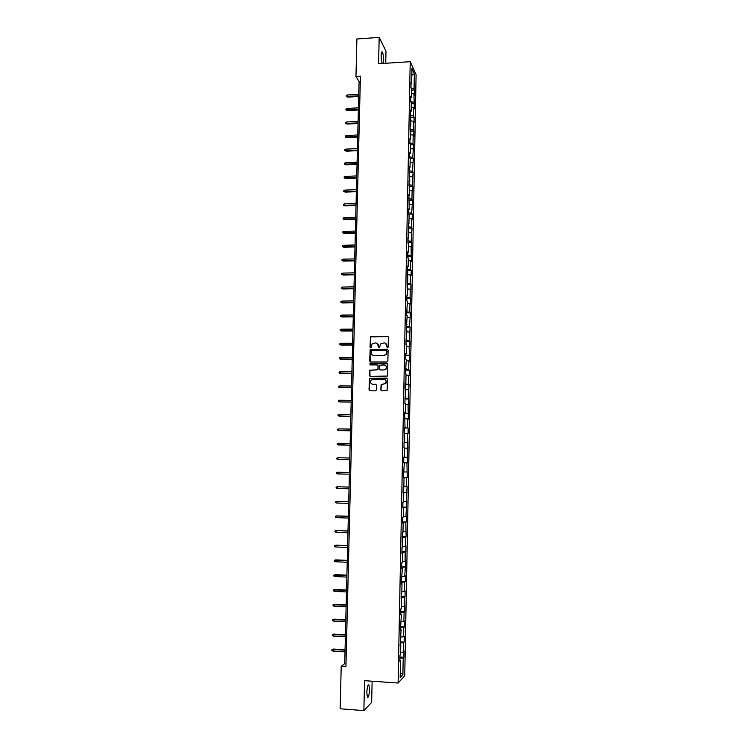 <?xml version="1.0" encoding="UTF-8"?>
<svg xmlns="http://www.w3.org/2000/svg" width="748" height="748" viewBox="0 0 748 748"><rect width="100%" height="100%" fill="white"/><g stroke="black" fill="none" stroke-linecap="round" stroke-linejoin="round"><path stroke-width="1.12" d="M387.52 347.745L388.175 347.1L388.38 337.292L387.483 336.366L370.494 336.75L370.008 347.147L371.101 347.577L372.093 343.912L375.627 342.921C377.385 343.089 378.329 344.071 378.46 345.856L378.432 347.128L379.545 347.54L380.48 343.93L384.07 342.883C385.837 343.061 386.781 344.043 386.922 345.828L387.52 347.745M369.503 689.815L368.942 684.981C367.885 684.383 367.175 686.879 366.829 692.461L367.39 697.304C368.465 697.875 369.166 695.378 369.503 689.815M383.051 63.449L383.509 60.12C383.5 56.362 383.116 53.678 382.35 52.08C381.676 51.331 381.274 52.482 381.153 55.52C381.153 59.185 381.517 61.85 382.256 63.496M380.816 389.951L381.714 390.886L387.099 390.512L387.492 379.012L386.604 378.077L369.484 378.366L369.026 389.876L369.914 390.811L375.468 390.849L376.394 389.923L376.496 385.229L375.608 384.294L372.859 384.285C370.634 383.733 370.026 382.406 371.027 380.274L372.971 379.32L383.761 379.367C385.949 379.872 386.585 381.181 385.678 383.294L381.106 384.715L380.816 389.951L381.508 390.867M385.716 63.271L385.977 51.107L379.18 37.4L378.582 63.739L410.222 61.682L398.104 683.046L364.566 680.68L363.883 710.6L340.162 708.777L341.219 666.384L345.931 666.711L360.424 76.128L355.964 76.408L359.077 81.56L344.716 663.644L341.219 666.384M379.18 37.4L356.899 38.98L355.964 76.408M386.94 362.023L387.875 361.088L388.109 350.167L387.212 349.251L370.176 349.596L369.69 361.088L370.569 362.013L386.94 362.023M387.801 364.566L387.389 376.066L370.241 376.394L369.353 375.459L369.68 370.213L377.02 369.886L377.955 368.96L378.021 365.856L377.132 364.931L370.232 364.921L369.774 363.865L386.912 363.64L387.801 364.566M410.222 61.682L416.094 74.735L404.743 675.771L398.104 683.046M399.918 657.034L403.855 657.296L403.967 651.433L403.322 652.05L403.509 642.663L404.144 642.083L404.257 636.239L403.611 636.8L403.798 627.441L404.434 626.908L404.546 621.092L403.901 621.597L404.079 612.266L404.715 611.789L404.827 605.983L404.191 606.441L404.369 597.138L405.005 596.708L405.117 590.92L404.481 591.331L404.659 582.047L405.294 581.673L405.397 575.895L404.771 576.259L405.687 560.925L405.061 561.224L405.229 552.005L405.855 551.725L405.968 545.984L405.341 546.246L405.519 537.045L406.145 536.821L405.799 522.132L406.426 521.954L406.538 516.251L405.912 516.41L406.819 501.45L406.192 501.553L407.099 486.686L406.473 486.742L406.65 477.654L407.267 477.626L406.931 462.909L407.548 462.928L407.211 448.211L407.828 448.276L407.492 433.55L408.099 433.672L408.212 428.062L407.595 427.931L407.772 418.936L408.38 419.104L408.043 404.369L408.66 404.575L408.763 399.002L408.156 398.768L409.034 384.537L408.427 384.257L408.604 375.346L409.203 375.646L409.315 370.101L408.707 369.783L408.876 360.891L409.483 361.247L409.147 346.483L409.754 346.885L409.857 341.378L409.259 340.957L410.128 327.072L409.53 326.605L410.4 312.804L409.801 312.29L409.969 303.51L410.568 304.043L410.671 298.583L410.072 298.022L410.241 289.261L410.839 289.85L410.942 284.399L410.343 283.791L410.512 275.058L411.11 275.685L411.213 270.252L410.615 269.607L410.783 260.893L411.372 261.566L411.054 246.765L411.643 247.485L411.746 242.081L411.157 241.342L412.008 228.056L411.419 227.28L411.587 218.64L412.176 219.445L412.279 214.068L411.69 213.245L412.541 200.127L411.961 199.258L412.12 190.665L412.709 191.563L412.803 186.215L412.223 185.298L413.074 172.349L412.485 171.386L413.335 158.52L412.756 157.519L413.597 144.719L413.018 143.681L413.176 135.182L413.756 136.258L413.859 130.965L413.279 129.881L413.438 121.41L414.018 122.522L414.121 117.258L413.541 116.127L413.7 107.675L414.28 108.834L413.962 93.977L414.532 95.174L414.635 89.938L414.065 88.722L414.345 73.856L411.933 68.535L411.643 83.589L411.054 82.336L410.951 87.675L411.54 88.918L411.381 97.446L410.783 96.24L410.68 101.597L413.803 102.401M403.855 657.296L403.209 657.931L402.892 674.612L400.171 677.557L400.498 660.624L399.834 661.288L399.946 655.304L400.61 654.668L400.797 645.141L400.133 645.748L401.096 629.694L400.432 630.246L401.396 614.304L400.732 614.8L400.853 608.872L401.508 608.395L401.152 593.482L401.807 593.061L401.985 583.646L401.33 584.038L402.284 568.386L401.629 568.732L401.741 562.851L402.396 562.533L402.574 553.174L401.919 553.464L402.041 547.601L402.686 547.34L402.331 532.398L402.976 532.183L403.163 522.88L402.518 523.067L402.63 517.242L403.275 517.074L403.453 507.799L402.807 507.929L402.92 502.123L403.565 502.011L403.742 492.764L403.097 492.848L403.209 487.051L403.855 486.995L404.032 477.776L403.387 477.804L404.322 462.825L403.677 462.806L403.789 457.047L404.434 457.084L404.603 447.921L403.967 447.846L404.079 442.105L404.715 442.199L404.369 427.211L405.005 427.351L404.659 412.363L405.294 412.55L405.463 403.462L404.836 403.247L405.753 388.726L405.126 388.464L405.229 382.789L405.855 383.079L406.033 374.037L405.407 373.719L406.314 359.395L405.697 359.021L405.799 353.383L406.426 353.767L406.603 344.791L405.977 344.37L406.884 330.223L406.258 329.765L407.164 315.703L406.538 315.189L407.445 301.22L406.828 300.668L406.931 295.086L407.548 295.666L407.211 280.622L407.828 281.239L407.492 266.195L408.109 266.858L408.277 258.032L407.66 257.331L407.772 251.805L408.38 252.525L408.548 243.717L407.941 242.969L408.053 237.462L408.66 238.219L408.324 223.156L408.932 223.97L409.1 215.209L408.492 214.377L408.604 208.898L409.212 209.749L408.876 194.676L409.483 195.574L409.652 186.869L409.044 185.943L409.156 180.492L409.754 181.437L409.427 166.346L410.026 167.337L410.194 158.679L409.595 157.669L409.698 152.246L410.297 153.284L410.465 144.654L409.867 143.588L409.969 138.184L410.568 139.268L410.736 130.657L410.138 129.554L410.241 124.168L410.839 125.29L410.512 110.18L411.11 111.349L411.278 102.794L410.68 101.597M400.657 652.312L403.322 652.05M400.189 642.971L403.509 642.663M400.797 645.141L400.152 644.954M400.956 637.044L403.611 636.8M400.489 627.712L403.798 627.441M401.096 629.694L400.451 629.526M401.246 621.812L403.901 621.597M400.778 612.509L404.079 612.266M401.396 614.304L400.75 614.145M401.545 606.628L404.191 606.441M401.078 597.343L404.369 597.138M401.685 598.952L401.04 598.811M401.835 591.481L404.481 591.331M401.367 582.225L404.659 582.047M401.985 583.646L401.339 583.524M402.125 576.39L404.771 576.259M401.657 567.143L404.949 567.003M402.284 568.386L401.639 568.274M402.415 561.337L405.061 561.224M401.947 552.118L405.229 552.005M402.574 553.174L401.928 553.081M402.704 546.321L405.341 546.246M402.237 537.129L405.519 537.045M402.863 538.008L402.228 537.924M402.994 531.361L405.631 531.304M402.527 522.179L405.799 522.132M403.163 522.88L402.518 522.815M403.284 516.438L405.912 516.41M402.817 507.275L406.089 507.266M403.453 507.799L402.807 507.742M403.574 501.562L406.192 501.553M403.107 492.418L406.37 492.436M403.742 492.764L403.097 492.726M403.855 486.724L406.473 486.742M403.396 477.607L406.65 477.654M404.032 477.776L403.387 477.748M404.144 471.932L406.762 471.979M404.322 462.844L406.931 462.909M403.789 457.159L407.043 457.252M404.603 448.127L407.211 448.211M404.434 457.084L403.789 457.075M404.079 442.451L407.323 442.564M404.883 433.438L407.492 433.55M404.715 442.199L404.079 442.208M404.359 427.772L407.595 427.931M405.173 418.805L407.772 418.936M405.005 427.351L404.369 427.37M404.64 413.148L407.875 413.326M405.453 404.201L408.043 404.369M405.294 412.55L404.659 412.587M404.93 398.562L408.156 398.768M405.734 389.652L408.324 389.83M405.575 397.796L404.939 397.843M405.21 384.014L408.427 384.257M406.014 375.131L408.604 375.346M405.855 383.079L405.229 383.135M405.491 369.512L408.707 369.783M406.295 360.658L408.876 360.891M406.145 368.399L405.51 368.474M405.771 355.048L408.978 355.347M406.575 346.231L409.147 346.483M406.426 353.767L405.79 353.86M406.052 340.621L409.259 340.957M406.847 331.841L409.427 332.121M406.706 339.181L406.071 339.283M406.332 326.24L409.53 326.605M407.127 317.489L409.698 317.788M406.987 324.632L406.36 324.754M406.603 311.907L409.801 312.29M407.408 303.183L409.969 303.51M407.267 310.13L406.641 310.261M406.884 297.601L410.072 298.022M407.679 288.915L410.241 289.261M407.548 295.666L406.921 295.806M407.155 283.342L410.343 283.791M407.95 274.684L410.512 275.058M407.828 281.239L407.192 281.398M407.436 269.13L410.615 269.607M408.23 260.5L410.783 260.893M408.109 266.858L407.473 267.027M407.707 254.946L410.886 255.451M408.502 246.344L411.054 246.765M408.38 252.525L407.754 252.702M407.987 240.809L411.157 241.342M408.773 232.245L411.316 232.684M408.66 238.219L408.034 238.416M408.258 226.719L411.419 227.28M409.044 218.173L411.587 218.64M408.932 223.97L408.305 224.176M408.53 212.656L411.69 213.245M409.315 204.148L411.858 204.634M409.212 209.749L408.586 209.973M408.801 198.641L411.961 199.258M409.586 190.151L412.12 190.665M409.483 195.574L408.857 195.808M409.072 184.663L412.223 185.298M409.857 176.201L412.391 176.734M409.754 181.437L409.128 181.68M409.343 170.722L412.485 171.386M410.128 162.297L412.653 162.849M410.026 167.337L409.399 167.599M409.614 156.818L412.756 157.519M410.39 148.422L412.915 149.002M410.297 153.284L409.68 153.555M409.876 142.952L413.018 143.681M410.661 134.593L413.176 135.182M410.568 139.268L409.951 139.549M410.147 129.133L413.279 129.881M410.923 120.793L413.438 121.41M410.839 125.29L410.213 125.58M410.418 115.342L413.541 116.127M411.194 107.039L413.7 107.675M411.11 111.349L410.484 111.658M411.456 93.322L413.962 93.977M411.381 97.446L410.755 97.773M411.063 87.918L414.065 88.722M411.811 75.249L414.345 73.856M411.643 83.589L411.026 83.926M363.883 710.6L371.653 702.419L372.121 681.213M400.264 672.564L402.892 674.612M399.89 658.268L403.209 657.931M400.498 660.624L399.853 660.428M360.293 81.485L359.077 81.56M345.997 663.738L344.716 663.644M411.522 90.115L414.635 89.938M411.26 103.748L414.373 103.579M410.989 117.417L414.121 117.258M410.727 131.124L413.859 130.965M410.465 144.869L413.597 144.719M410.175 158.651L413.335 158.52M409.754 172.479L413.074 172.349M409.315 186.346L412.803 186.215M408.847 200.249L412.541 200.127M408.502 214.19L412.279 214.068M408.23 228.168L412.008 228.056M407.959 242.184L411.746 242.081M407.688 256.237L411.475 256.143M407.408 270.327L411.213 270.252M407.136 284.455L410.942 284.399M406.865 298.63L410.671 298.583M406.585 312.842L410.4 312.804M406.314 327.1L410.128 327.072M406.033 341.387L409.857 341.378M405.753 355.721L409.586 355.721M405.481 370.101L409.315 370.101M405.201 384.509L409.034 384.537M404.92 398.974L408.763 399.002M404.64 413.466L408.483 413.513M404.359 428.006L408.212 428.062M404.07 442.582L407.931 442.657M403.789 457.206L407.651 457.29M403.396 477.523L407.267 477.626M403.107 492.249L406.987 492.362M402.826 507.013L406.706 507.135M402.536 521.824L406.426 521.954M402.246 536.671L406.145 536.821M401.957 551.566L405.855 551.725M401.667 566.498L405.575 566.675M401.377 581.476L405.294 581.673M401.087 596.502L405.005 596.708M400.797 611.574L404.715 611.789M400.507 626.684L404.434 626.908M400.208 641.84L404.144 642.083M387.305 347.708L385.641 343.351M377.151 343.36L378.853 347.736M388.062 336.581L370.69 336.871L370.438 347.764M387.754 349.428L370.382 349.709L370.297 361.967M386.81 351.186L386.183 350.541L371.831 350.578L371.148 352.56C371.289 354.346 372.233 355.328 373.981 355.506L383.799 355.496L386.108 354.374L386.997 351.298L386.585 350.69M372.794 355.244L373.981 355.506M386.997 351.298L386.295 354.477L383.995 355.599L374.187 355.609M377.609 365.071L378.217 365.95L377.946 369.615L369.886 370.297L370.017 376.356M387.408 363.79L370.466 363.724L370.082 364.902M383.92 369.895L385.903 368.904C386.866 366.782 386.239 365.454 384.033 364.94L379.498 365.286L379.227 368.96L380.115 369.886L384.117 369.989L386.09 368.998C386.968 367.427 386.669 366.174 385.183 365.239M384.117 369.989L380.311 369.98M384.79 379.601C386.361 380.48 386.716 381.732 385.865 383.369L381.302 384.79L381.013 390.026M372.121 384.163L372.859 384.285M376.029 384.407L373.056 384.36M387.053 378.198L369.69 378.451L369.231 389.951L369.736 390.793M347.689 97.118L346.277 96.389L346.296 95.529L347.343 94.987L347.689 97.118L358.713 96.473M346.277 96.389L358.722 95.875M347.343 94.987L358.76 94.323M347.343 110.582L345.922 109.863L345.95 109.002L346.997 108.469L347.343 110.582L358.376 109.965M345.922 109.863L358.386 109.386M346.997 108.469L358.432 107.824M346.988 124.075L345.576 123.373L345.595 122.504L346.651 121.98L346.988 124.075L358.04 123.495M345.576 123.373L358.058 122.943M346.651 121.98L358.096 121.372M346.642 137.613L345.221 136.912L345.249 136.043L346.296 135.528L346.642 137.613L357.703 137.062M345.221 136.912L357.722 136.529M346.296 135.528L357.759 134.958M346.296 151.18L344.875 150.498L344.893 149.628L345.95 149.114L346.296 151.18L357.376 150.666M344.875 150.498L357.385 150.152M345.95 149.114L357.422 148.581M345.941 164.784L344.519 164.121L344.538 163.242L345.595 162.737L345.941 164.784L357.039 164.308M344.519 164.121L357.048 163.812M345.595 162.737L357.086 162.232M345.595 178.435L344.164 177.772L344.192 176.902L345.239 176.397L345.595 178.435L356.703 177.987M344.164 177.772L356.712 177.51M345.239 176.397L356.749 175.93M345.239 192.114L343.809 191.469L343.837 190.59L344.893 190.104L345.239 192.114L356.357 191.703M343.809 191.469L356.375 191.254M344.893 190.104L356.413 189.665M344.884 205.84L343.454 205.204L343.472 204.326L344.538 203.839L344.884 205.84L356.02 205.457M343.454 205.204L356.029 205.027M344.538 203.839L356.067 203.437M344.529 219.594L343.098 218.977L343.117 218.089L344.183 217.612L344.529 219.594L355.683 219.248M343.098 218.977L355.693 218.846M344.183 217.612L355.73 217.247M344.174 233.395L342.743 232.778L342.762 231.899L343.818 231.422L344.174 233.395L355.337 233.077M342.743 232.778L355.347 232.693M343.818 231.422L355.384 231.095M343.818 247.223L342.378 246.625L342.406 245.737L343.463 245.279L343.818 247.223L355.001 246.943M342.378 246.625L355.01 246.588M343.463 245.279L355.048 244.979M343.463 261.099L342.023 260.51L342.042 259.621L343.108 259.163L343.463 261.099L354.655 260.856M342.023 260.51L354.664 260.519M343.108 259.163L354.702 258.911M343.098 275.012L341.658 274.441L341.686 273.544L342.743 273.095L343.098 275.012L354.309 274.796M341.658 274.441L354.318 274.488M342.743 273.095L354.356 272.87M342.743 288.962L341.294 288.401L341.322 287.503L342.388 287.064L342.743 288.962L353.963 288.784M341.294 288.401L353.972 288.494M342.388 287.064L354.01 286.877M342.378 302.949L340.938 302.398L340.957 301.5L342.023 301.07L342.378 302.949L353.617 302.809M340.938 302.398L353.626 302.538M342.023 301.07L353.664 300.92M342.023 316.984L340.574 316.441L340.592 315.544L341.658 315.114L342.023 316.984L353.271 316.871M340.574 316.441L353.28 316.628M341.658 315.114L353.318 315.002M341.658 331.046L340.209 330.523L340.228 329.616L341.294 329.204L341.658 331.046L352.925 330.971M340.209 330.523L352.934 330.747M341.294 329.204L352.972 329.12M341.294 345.155L339.835 344.641L339.863 343.734L340.929 343.323L341.294 345.155L352.579 345.118M339.835 344.641L352.579 344.912M340.929 343.323L352.617 343.276M340.929 359.302L339.47 358.797L339.499 357.89L340.564 357.488L340.929 359.302L352.224 359.292M339.47 358.797L352.233 359.124M340.564 357.488L352.271 357.479M340.564 373.486L339.106 373L339.125 372.083L340.2 371.691L340.564 373.486L351.878 373.514M339.106 373L351.878 373.364M340.2 371.691L351.915 371.719M351.523 387.651L338.732 387.24L338.76 386.323L339.835 385.931L340.19 387.707L351.523 387.782M339.835 385.931L351.569 385.996M351.177 401.975L339.424 401.872L338.367 401.517L338.386 400.601L339.461 400.217L339.826 401.975L351.167 402.078M339.461 400.217L351.214 400.32M350.821 416.346L337.993 415.832L338.021 414.916L339.096 414.542L339.461 416.281L350.821 416.421M339.096 414.542L350.859 414.682M350.466 430.745L337.619 430.194L337.647 429.268L338.722 428.903L338.685 430.568L350.466 430.801M338.722 428.903L350.503 429.081M350.111 445.2L337.245 444.593L337.273 443.667L338.348 443.312L338.311 444.976L350.111 445.228M338.348 443.312L350.148 443.527M338.348 459.44L349.746 459.693L338.348 459.44M337.974 457.757L337.937 459.431L336.871 459.029L336.899 458.103L337.974 457.757L349.793 458.01M349.438 472.521L337.6 472.24L337.563 473.914L349.391 474.213M337.563 473.914L336.497 473.512L336.525 472.586L337.6 472.24L349.438 472.54M349.073 487.06L337.226 486.77L337.189 488.453L349.036 488.781M337.189 488.453L336.123 488.033L336.142 487.107L337.226 486.77L349.073 487.098M348.718 501.646L336.852 501.338L336.806 503.021L348.671 503.395M336.806 503.021L335.74 502.6L335.768 501.665L336.852 501.338L348.718 501.712M348.353 516.27L336.89 515.877L336.432 517.635L348.306 518.055M336.432 517.635L335.366 517.205L335.385 516.27L336.478 515.952L348.353 516.363M347.988 530.93L336.516 530.5L336.058 532.295L347.951 532.744M336.058 532.295L334.982 531.856L335.011 530.912L336.095 530.603L347.988 531.052M335.674 546.994L334.608 546.545L334.627 545.601L336.132 545.17L335.674 546.994L347.586 547.489M334.627 545.601L347.624 545.788M336.132 545.17L347.633 545.638M335.291 561.739L334.225 561.271L334.244 560.327L335.759 559.887L335.291 561.739L347.222 562.262M334.244 560.327L347.259 560.561M335.759 559.887L347.268 560.392M334.908 576.521L333.842 576.044L333.86 575.1L335.375 574.642L334.908 576.521L346.857 577.091M333.86 575.1L346.894 575.38M335.375 574.642L346.904 575.184M334.534 591.341L333.458 590.864L333.477 589.91L334.992 589.433L334.534 591.341L346.492 591.958M333.477 589.91L346.53 590.237M334.992 589.433L346.539 590.022M334.141 606.217L333.066 605.721L333.094 604.767L334.608 604.272L334.141 606.217L346.118 606.862M333.094 604.767L346.165 605.141M334.608 604.272L346.165 604.898M333.758 621.12L332.682 620.616L332.71 619.662L334.225 619.157L333.758 621.12L345.754 621.812M332.71 619.662L345.791 620.092M334.225 619.157L345.8 619.821M333.374 636.081L332.299 635.557L332.318 634.603L333.842 634.08L333.374 636.081L345.38 636.81M332.318 634.603L345.426 635.08M333.842 634.08L345.436 634.781M332.991 651.078L331.906 650.545L331.934 649.582L333.458 649.049L332.991 651.078L345.015 651.845M331.934 649.582L345.052 650.106M333.458 649.049L345.062 649.788M368.222 684.934L368.942 684.981M381.639 52.126L382.35 52.08"/></g></svg>
